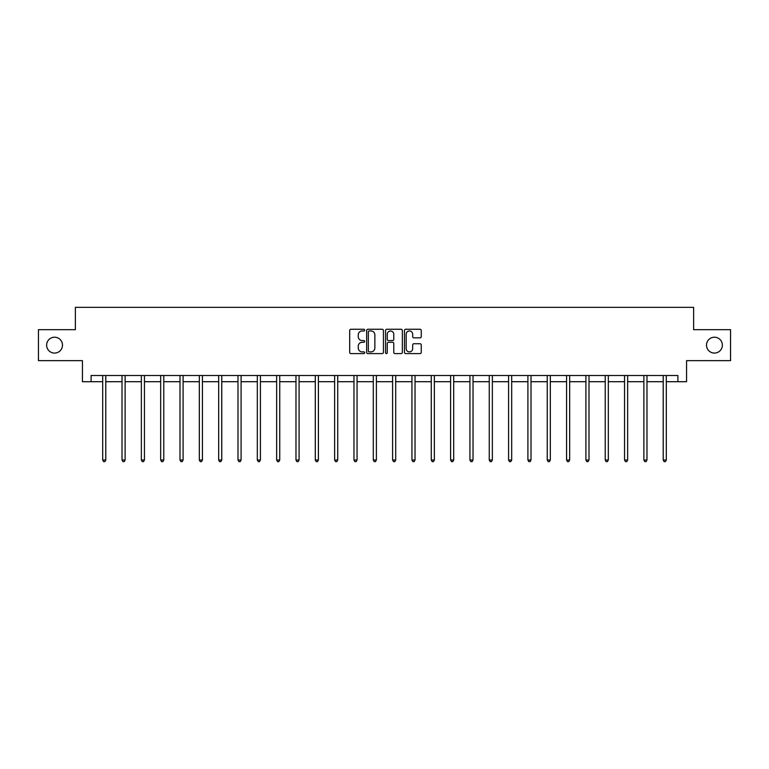 <?xml version="1.0" encoding="UTF-8"?>
<svg xmlns="http://www.w3.org/2000/svg" width="769" height="769" viewBox="0 0 769 769"><rect width="100%" height="100%" fill="white"/><g stroke="black" fill="none" stroke-linecap="round" stroke-linejoin="round"><path stroke-width="1.15" d="M364.679 330.122A0.856 0.856 0 0 0 363.824 329.267L350.904 329.267A1.221 1.221 0 0 0 349.684 330.487L349.684 352.375A1.221 1.221 0 0 0 350.904 353.596L363.824 353.596A0.856 0.856 0 0 0 364.679 352.74A0.856 0.856 0 0 0 363.824 351.894L362.151 351.894A3.893 3.893 0 0 1 358.258 348.001L358.258 346.175A3.893 3.893 0 0 1 362.151 342.282L363.824 342.282A0.856 0.856 0 0 0 364.679 341.436A0.856 0.856 0 0 0 363.824 340.58L362.151 340.58A3.893 3.893 0 0 1 358.258 336.687L358.258 334.861A3.893 3.893 0 0 1 362.151 330.978L363.824 330.978A0.856 0.856 0 0 0 364.679 330.122M706.509 345.146A7.93 7.93 0 0 0 714.439 353.077A7.93 7.93 0 0 0 722.37 345.146A7.93 7.93 0 0 0 714.439 337.216A7.93 7.93 0 0 0 706.509 345.146M46.63 345.146A7.93 7.93 0 0 0 54.561 353.077A7.93 7.93 0 0 0 62.491 345.146A7.93 7.93 0 0 0 54.561 337.216A7.93 7.93 0 0 0 46.63 345.146M420.037 337.841A1.221 1.221 0 0 0 421.258 336.63L421.258 330.487A1.221 1.221 0 0 0 420.037 329.267L405.696 329.267A1.221 1.221 0 0 0 404.475 330.487L404.475 352.375A1.221 1.221 0 0 0 405.696 353.596L420.037 353.596A1.221 1.221 0 0 0 421.258 352.375L421.258 344.964A1.221 1.221 0 0 0 420.037 343.743L413.905 343.743A1.221 1.221 0 0 0 412.684 344.964L412.684 348.636A3.249 3.249 0 0 1 409.435 351.894A3.249 3.249 0 0 1 406.176 348.636L406.176 334.227A3.249 3.249 0 0 1 409.435 330.978A3.249 3.249 0 0 1 412.684 334.227L412.684 336.63A1.221 1.221 0 0 0 413.905 337.841L420.037 337.841M91.107 381.703L91.107 375.503L677.893 375.503L677.893 381.703L686.563 381.703L686.563 360.642L730.55 360.642L730.55 329.661L693.628 329.661L693.628 307.36L75.372 307.36L75.372 329.661L38.45 329.661L38.45 360.642L82.437 360.642L82.437 381.703L102.69 381.703M383.433 330.487A1.221 1.221 0 0 0 382.222 329.267L367.87 329.267A1.221 1.221 0 0 0 366.65 330.487L366.65 352.375A1.221 1.221 0 0 0 367.87 353.596L382.222 353.596A1.221 1.221 0 0 0 383.433 352.375L383.433 330.487M386.778 329.267L401.13 329.267A1.221 1.221 0 0 1 402.35 330.487L402.35 352.375A1.221 1.221 0 0 1 401.13 353.596L394.987 353.596A1.221 1.221 0 0 1 393.776 352.375L393.776 343.503A1.221 1.221 0 0 0 392.555 342.282L388.48 342.282A1.221 1.221 0 0 0 387.268 343.503L387.268 352.74A0.856 0.856 0 0 1 386.413 353.596A0.856 0.856 0 0 1 385.567 352.74L385.567 330.487A1.221 1.221 0 0 1 386.778 329.267M105.786 381.703L122.021 381.703M125.116 381.703L141.352 381.703M144.447 381.703L160.673 381.703M163.778 381.703L180.004 381.703M183.099 381.703L199.334 381.703M202.43 381.703L218.665 381.703M221.76 381.703L237.986 381.703M241.091 381.703L257.317 381.703M260.412 381.703L276.648 381.703M279.743 381.703L295.978 381.703M299.074 381.703L315.3 381.703M318.404 381.703L334.63 381.703M337.726 381.703L353.961 381.703M357.056 381.703L373.292 381.703M376.387 381.703L392.613 381.703M395.708 381.703L411.944 381.703M415.039 381.703L431.274 381.703M434.37 381.703L450.596 381.703M453.7 381.703L469.926 381.703M473.022 381.703L489.257 381.703M492.352 381.703L508.588 381.703M511.683 381.703L527.909 381.703M531.014 381.703L547.24 381.703M550.335 381.703L566.57 381.703M569.666 381.703L585.901 381.703M588.996 381.703L605.222 381.703M608.327 381.703L624.553 381.703M627.648 381.703L643.884 381.703M646.979 381.703L663.214 381.703M666.31 381.703L677.893 381.703M369.207 330.978A0.856 0.856 0 0 0 368.351 331.824L368.351 351.039A0.856 0.856 0 0 0 369.207 351.894L370.966 351.894A3.893 3.893 0 0 0 374.859 348.001L374.859 334.861A3.893 3.893 0 0 0 370.966 330.978L369.207 330.978M393.776 334.284A3.249 3.249 0 0 0 390.517 331.035A3.249 3.249 0 0 0 387.268 334.284L387.268 339.369A1.221 1.221 0 0 0 388.48 340.58L392.555 340.58A1.221 1.221 0 0 0 393.776 339.369L393.776 334.284M105.949 375.503L105.882 375.685A1.24 1.24 0 0 0 105.786 376.147L105.786 460.025L102.69 460.025L102.69 376.147A1.24 1.24 0 0 0 102.604 375.685L102.527 375.503M105.786 460.025L104.863 461.64L103.623 461.64L102.69 460.025M125.28 375.503L125.203 375.685A1.24 1.24 0 0 0 125.116 376.147L125.116 460.025L122.021 460.025L122.021 376.147A1.24 1.24 0 0 0 121.935 375.685L121.858 375.503M125.116 460.025L124.184 461.64L122.953 461.64L122.021 460.025M144.61 375.503L144.534 375.685A1.24 1.24 0 0 0 144.447 376.147L144.447 460.025L141.352 460.025L141.352 376.147A1.24 1.24 0 0 0 141.256 375.685L141.188 375.503M144.447 460.025L143.515 461.64L142.275 461.64L141.352 460.025M163.941 375.503L163.864 375.685A1.24 1.24 0 0 0 163.778 376.147L163.778 460.025L160.673 460.025L160.673 376.147A1.24 1.24 0 0 0 160.586 375.685L160.51 375.503M163.778 460.025L162.845 461.64L161.605 461.64L160.673 460.025M183.262 375.503L183.195 375.685A1.24 1.24 0 0 0 183.099 376.147L183.099 460.025L180.004 460.025L180.004 376.147A1.24 1.24 0 0 0 179.917 375.685L179.84 375.503M183.099 460.025L182.176 461.64L180.936 461.64L180.004 460.025M202.593 375.503L202.516 375.685A1.24 1.24 0 0 0 202.43 376.147L202.43 460.025L199.334 460.025L199.334 376.147A1.24 1.24 0 0 0 199.248 375.685L199.171 375.503M202.43 460.025L201.497 461.64L200.267 461.64L199.334 460.025M221.924 375.503L221.847 375.685A1.24 1.24 0 0 0 221.76 376.147L221.76 460.025L218.665 460.025L218.665 376.147A1.24 1.24 0 0 0 218.569 375.685L218.502 375.503M221.76 460.025L220.828 461.64L219.588 461.64L218.665 460.025M241.245 375.503L241.178 375.685A1.24 1.24 0 0 0 241.091 376.147L241.091 460.025L237.986 460.025L237.986 376.147A1.24 1.24 0 0 0 237.9 375.685L237.823 375.503M241.091 460.025L240.159 461.64L238.919 461.64L237.986 460.025M260.576 375.503L260.508 375.685A1.24 1.24 0 0 0 260.412 376.147L260.412 460.025L257.317 460.025L257.317 376.147A1.24 1.24 0 0 0 257.231 375.685L257.154 375.503M260.412 460.025L259.489 461.64L258.249 461.64L257.317 460.025M279.906 375.503L279.829 375.685A1.24 1.24 0 0 0 279.743 376.147L279.743 460.025L276.648 460.025L276.648 376.147A1.24 1.24 0 0 0 276.552 375.685L276.484 375.503M279.743 460.025L278.811 461.64L277.571 461.64L276.648 460.025M299.237 375.503L299.16 375.685A1.24 1.24 0 0 0 299.074 376.147L299.074 460.025L295.978 460.025L295.978 376.147A1.24 1.24 0 0 0 295.882 375.685L295.815 375.503M299.074 460.025L298.141 461.64L296.901 461.64L295.978 460.025M318.558 375.503L318.491 375.685A1.24 1.24 0 0 0 318.404 376.147L318.404 460.025L315.3 460.025L315.3 376.147A1.24 1.24 0 0 0 315.213 375.685L315.136 375.503M318.404 460.025L317.472 461.64L316.232 461.64L315.3 460.025M337.889 375.503L337.822 375.685A1.24 1.24 0 0 0 337.726 376.147L337.726 460.025L334.63 460.025L334.63 376.147A1.24 1.24 0 0 0 334.544 375.685L334.467 375.503M337.726 460.025L336.803 461.64L335.563 461.64L334.63 460.025M357.22 375.503L357.143 375.685A1.24 1.24 0 0 0 357.056 376.147L357.056 460.025L353.961 460.025L353.961 376.147A1.24 1.24 0 0 0 353.865 375.685L353.798 375.503M357.056 460.025L356.124 461.64L354.884 461.64L353.961 460.025M376.55 375.503L376.474 375.685A1.24 1.24 0 0 0 376.387 376.147L376.387 460.025L373.292 460.025L373.292 376.147A1.24 1.24 0 0 0 373.196 375.685L373.128 375.503M376.387 460.025L375.455 461.64L374.215 461.64L373.292 460.025M395.872 375.503L395.804 375.685A1.24 1.24 0 0 0 395.708 376.147L395.708 460.025L392.613 460.025L392.613 376.147A1.24 1.24 0 0 0 392.526 375.685L392.45 375.503M395.708 460.025L394.785 461.64L393.545 461.64L392.613 460.025M415.202 375.503L415.135 375.685A1.24 1.24 0 0 0 415.039 376.147L415.039 460.025L411.944 460.025L411.944 376.147A1.24 1.24 0 0 0 411.857 375.685L411.78 375.503M415.039 460.025L414.116 461.64L412.876 461.64L411.944 460.025M434.533 375.503L434.456 375.685A1.24 1.24 0 0 0 434.37 376.147L434.37 460.025L431.274 460.025L431.274 376.147A1.24 1.24 0 0 0 431.178 375.685L431.111 375.503M434.37 460.025L433.437 461.64L432.197 461.64L431.274 460.025M453.864 375.503L453.787 375.685A1.24 1.24 0 0 0 453.7 376.147L453.7 460.025L450.596 460.025L450.596 376.147A1.24 1.24 0 0 0 450.509 375.685L450.442 375.503M453.7 460.025L452.768 461.64L451.528 461.64L450.596 460.025M473.185 375.503L473.118 375.685A1.24 1.24 0 0 0 473.022 376.147L473.022 460.025L469.926 460.025L469.926 376.147A1.24 1.24 0 0 0 469.84 375.685L469.763 375.503M473.022 460.025L472.099 461.64L470.859 461.64L469.926 460.025M492.516 375.503L492.448 375.685A1.24 1.24 0 0 0 492.352 376.147L492.352 460.025L489.257 460.025L489.257 376.147A1.24 1.24 0 0 0 489.171 375.685L489.094 375.503M492.352 460.025L491.429 461.64L490.189 461.64L489.257 460.025M511.846 375.503L511.769 375.685A1.24 1.24 0 0 0 511.683 376.147L511.683 460.025L508.588 460.025L508.588 376.147A1.24 1.24 0 0 0 508.492 375.685L508.424 375.503M511.683 460.025L510.751 461.64L509.511 461.64L508.588 460.025M531.177 375.503L531.1 375.685A1.24 1.24 0 0 0 531.014 376.147L531.014 460.025L527.909 460.025L527.909 376.147A1.24 1.24 0 0 0 527.822 375.685L527.755 375.503M531.014 460.025L530.081 461.64L528.841 461.64L527.909 460.025M550.498 375.503L550.431 375.685A1.24 1.24 0 0 0 550.335 376.147L550.335 460.025L547.24 460.025L547.24 376.147A1.24 1.24 0 0 0 547.153 375.685L547.076 375.503M550.335 460.025L549.412 461.64L548.172 461.64L547.24 460.025M569.829 375.503L569.752 375.685A1.24 1.24 0 0 0 569.666 376.147L569.666 460.025L566.57 460.025L566.57 376.147A1.24 1.24 0 0 0 566.484 375.685L566.407 375.503M569.666 460.025L568.733 461.64L567.503 461.64L566.57 460.025M589.16 375.503L589.083 375.685A1.24 1.24 0 0 0 588.996 376.147L588.996 460.025L585.901 460.025L585.901 376.147A1.24 1.24 0 0 0 585.805 375.685L585.738 375.503M588.996 460.025L588.064 461.64L586.824 461.64L585.901 460.025M608.49 375.503L608.414 375.685A1.24 1.24 0 0 0 608.327 376.147L608.327 460.025L605.222 460.025L605.222 376.147A1.24 1.24 0 0 0 605.136 375.685L605.059 375.503M608.327 460.025L607.395 461.64L606.155 461.64L605.222 460.025M627.812 375.503L627.744 375.685A1.24 1.24 0 0 0 627.648 376.147L627.648 460.025L624.553 460.025L624.553 376.147A1.24 1.24 0 0 0 624.466 375.685L624.39 375.503M627.648 460.025L626.725 461.64L625.485 461.64L624.553 460.025M647.142 375.503L647.065 375.685A1.24 1.24 0 0 0 646.979 376.147L646.979 460.025L643.884 460.025L643.884 376.147A1.24 1.24 0 0 0 643.797 375.685L643.72 375.503M646.979 460.025L646.047 461.64L644.816 461.64L643.884 460.025M666.473 375.503L666.396 375.685A1.24 1.24 0 0 0 666.31 376.147L666.31 460.025L663.214 460.025L663.214 376.147A1.24 1.24 0 0 0 663.118 375.685L663.051 375.503M666.31 460.025L665.377 461.64L664.137 461.64L663.214 460.025"/></g></svg>
